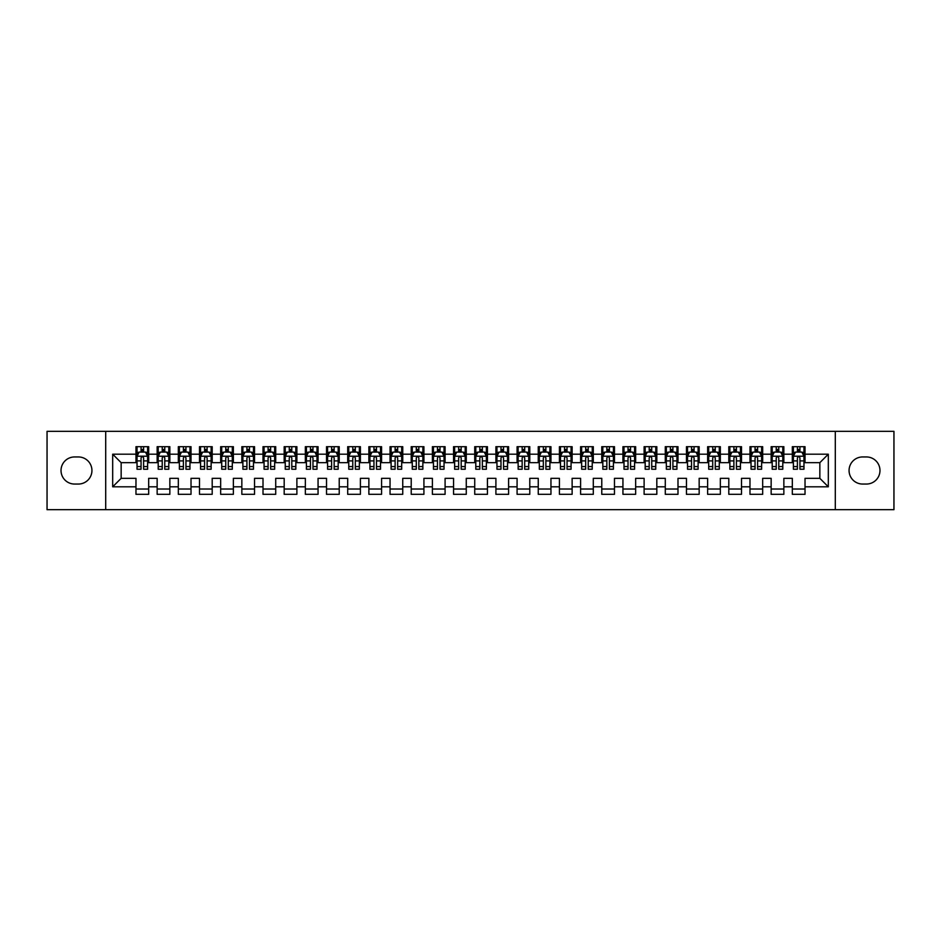 <?xml version="1.0" encoding="UTF-8"?>
<svg xmlns="http://www.w3.org/2000/svg" width="941" height="941" viewBox="0 0 941 941"><rect width="100%" height="100%" fill="white"/><g stroke="black" fill="none" stroke-linecap="round" stroke-linejoin="round"><path stroke-width="1.41" d="M835.302 509.669L893.95 509.669L893.95 431.331L835.302 431.331L835.302 509.669L105.698 509.669L105.698 431.331L47.05 431.331L47.05 509.669L105.698 509.669M835.302 431.331L105.698 431.331M112.685 486.803L112.685 454.197L135.975 454.197L135.975 462.666L121.154 462.666L121.154 478.334L112.685 486.803L135.975 486.803L135.975 494.319L148.678 494.319L148.678 486.803L157.147 486.803L157.147 494.319L169.851 494.319L169.851 486.803L178.32 486.803L178.32 494.319L191.023 494.319L191.023 486.803L199.492 486.803L199.492 494.319L212.196 494.319L212.196 486.803L220.665 486.803L220.665 494.319L233.368 494.319L233.368 486.803L241.837 486.803L241.837 494.319L254.541 494.319L254.541 486.803L263.01 486.803L263.01 494.319L275.713 494.319L275.713 486.803L284.182 486.803L284.182 494.319L296.886 494.319L296.886 486.803L305.355 486.803L305.355 494.319L318.058 494.319L318.058 486.803L326.527 486.803L326.527 494.319L339.231 494.319L339.231 486.803L347.7 486.803L347.7 494.319L360.403 494.319L360.403 486.803L368.872 486.803L368.872 494.319L381.575 494.319L381.575 486.803L390.045 486.803L390.045 494.319L402.748 494.319L402.748 486.803L411.217 486.803L411.217 494.319L423.921 494.319L423.921 486.803L432.39 486.803L432.39 494.319L445.093 494.319L445.093 486.803L453.562 486.803L453.562 494.319L466.265 494.319L466.265 486.803L474.735 486.803L474.735 494.319L487.438 494.319L487.438 486.803L495.907 486.803L495.907 494.319L508.611 494.319L508.611 486.803L517.08 486.803L517.08 494.319L529.783 494.319L529.783 486.803L538.252 486.803L538.252 494.319L550.956 494.319L550.956 486.803L559.425 486.803L559.425 494.319L572.128 494.319L572.128 486.803L580.597 486.803L580.597 494.319L593.3 494.319L593.3 486.803L601.769 486.803L601.769 494.319L614.473 494.319L614.473 486.803L622.942 486.803L622.942 494.319L635.645 494.319L635.645 486.803L644.115 486.803L644.115 494.319L656.818 494.319L656.818 486.803L665.287 486.803L665.287 494.319L677.99 494.319L677.99 486.803L686.46 486.803L686.46 494.319L699.163 494.319L699.163 486.803L707.632 486.803L707.632 494.319L720.336 494.319L720.336 486.803L728.805 486.803L728.805 494.319L741.508 494.319L741.508 486.803L749.977 486.803L749.977 494.319L762.68 494.319L762.68 486.803L771.149 486.803L771.149 494.319L783.853 494.319L783.853 486.803L792.322 486.803L792.322 494.319L805.025 494.319L805.025 478.334L819.846 478.334L819.846 462.666L805.025 462.666L805.025 454.197L828.315 454.197L828.315 486.803L805.025 486.803M805.025 454.197L805.025 446.681L792.322 446.681L792.322 454.197L783.853 454.197L783.853 446.681L771.149 446.681L771.149 454.197L762.68 454.197L762.68 446.681L749.977 446.681L749.977 454.197L741.508 454.197L741.508 446.681L728.805 446.681L728.805 454.197L720.336 454.197L720.336 446.681L707.632 446.681L707.632 454.197L699.163 454.197L699.163 446.681L686.46 446.681L686.46 454.197L677.99 454.197L677.99 446.681L665.287 446.681L665.287 454.197L656.818 454.197L656.818 446.681L644.115 446.681L644.115 454.197L635.645 454.197L635.645 446.681L622.942 446.681L622.942 454.197L614.473 454.197L614.473 446.681L601.769 446.681L601.769 454.197L593.3 454.197L593.3 446.681L580.597 446.681L580.597 454.197L572.128 454.197L572.128 446.681L559.425 446.681L559.425 454.197L550.956 454.197L550.956 446.681L538.252 446.681L538.252 454.197L529.783 454.197L529.783 446.681L517.08 446.681L517.08 454.197L508.611 454.197L508.611 446.681L495.907 446.681L495.907 454.197L487.438 454.197L487.438 446.681L474.735 446.681L474.735 454.197L466.265 454.197L466.265 446.681L453.562 446.681L453.562 454.197L445.093 454.197L445.093 446.681L432.39 446.681L432.39 454.197L423.921 454.197L423.921 446.681L411.217 446.681L411.217 454.197L402.748 454.197L402.748 446.681L390.045 446.681L390.045 454.197L381.575 454.197L381.575 446.681L368.872 446.681L368.872 454.197L360.403 454.197L360.403 446.681L347.7 446.681L347.7 454.197L339.231 454.197L339.231 446.681L326.527 446.681L326.527 454.197L318.058 454.197L318.058 446.681L305.355 446.681L305.355 454.197L296.886 454.197L296.886 446.681L284.182 446.681L284.182 454.197L275.713 454.197L275.713 446.681L263.01 446.681L263.01 454.197L254.541 454.197L254.541 446.681L241.837 446.681L241.837 454.197L233.368 454.197L233.368 446.681L220.665 446.681L220.665 454.197L212.196 454.197L212.196 446.681L199.492 446.681L199.492 454.197L191.023 454.197L191.023 446.681L178.32 446.681L178.32 454.197L169.851 454.197L169.851 446.681L157.147 446.681L157.147 454.197L148.678 454.197L148.678 446.681L135.975 446.681L135.975 454.197M783.853 486.803L783.853 478.334L792.322 478.334L792.322 486.803M828.315 454.197L819.846 462.666M762.68 486.803L762.68 478.334L771.149 478.334L771.149 486.803M792.322 454.197L792.322 462.666L783.853 462.666L783.853 454.197M741.508 486.803L741.508 478.334L749.977 478.334L749.977 486.803M771.149 454.197L771.149 462.666L762.68 462.666L762.68 454.197M720.336 486.803L720.336 478.334L728.805 478.334L728.805 486.803M749.977 454.197L749.977 462.666L741.508 462.666L741.508 454.197M699.163 486.803L699.163 478.334L707.632 478.334L707.632 486.803M728.805 454.197L728.805 462.666L720.336 462.666L720.336 454.197M677.99 486.803L677.99 478.334L686.46 478.334L686.46 486.803M707.632 454.197L707.632 462.666L699.163 462.666L699.163 454.197M656.818 486.803L656.818 478.334L665.287 478.334L665.287 486.803M686.46 454.197L686.46 462.666L677.99 462.666L677.99 454.197M635.645 486.803L635.645 478.334L644.115 478.334L644.115 486.803M665.287 454.197L665.287 462.666L656.818 462.666L656.818 454.197M614.473 486.803L614.473 478.334L622.942 478.334L622.942 486.803M644.115 454.197L644.115 462.666L635.645 462.666L635.645 454.197M593.3 486.803L593.3 478.334L601.769 478.334L601.769 486.803M622.942 454.197L622.942 462.666L614.473 462.666L614.473 454.197M572.128 486.803L572.128 478.334L580.597 478.334L580.597 486.803M601.769 454.197L601.769 462.666L593.3 462.666L593.3 454.197M550.956 486.803L550.956 478.334L559.425 478.334L559.425 486.803M580.597 454.197L580.597 462.666L572.128 462.666L572.128 454.197M529.783 486.803L529.783 478.334L538.252 478.334L538.252 486.803M559.425 454.197L559.425 462.666L550.956 462.666L550.956 454.197M508.611 486.803L508.611 478.334L517.08 478.334L517.08 486.803M538.252 454.197L538.252 462.666L529.783 462.666L529.783 454.197M487.438 486.803L487.438 478.334L495.907 478.334L495.907 486.803M517.08 454.197L517.08 462.666L508.611 462.666L508.611 454.197M466.265 486.803L466.265 478.334L474.735 478.334L474.735 486.803M495.907 454.197L495.907 462.666L487.438 462.666L487.438 454.197M445.093 486.803L445.093 478.334L453.562 478.334L453.562 486.803M474.735 454.197L474.735 462.666L466.265 462.666L466.265 454.197M423.921 486.803L423.921 478.334L432.39 478.334L432.39 486.803M453.562 454.197L453.562 462.666L445.093 462.666L445.093 454.197M402.748 486.803L402.748 478.334L411.217 478.334L411.217 486.803M432.39 454.197L432.39 462.666L423.921 462.666L423.921 454.197M381.575 486.803L381.575 478.334L390.045 478.334L390.045 486.803M411.217 454.197L411.217 462.666L402.748 462.666L402.748 454.197M360.403 486.803L360.403 478.334L368.872 478.334L368.872 486.803M390.045 454.197L390.045 462.666L381.575 462.666L381.575 454.197M339.231 486.803L339.231 478.334L347.7 478.334L347.7 486.803M368.872 454.197L368.872 462.666L360.403 462.666L360.403 454.197M318.058 486.803L318.058 478.334L326.527 478.334L326.527 486.803M347.7 454.197L347.7 462.666L339.231 462.666L339.231 454.197M296.886 486.803L296.886 478.334L305.355 478.334L305.355 486.803M326.527 454.197L326.527 462.666L318.058 462.666L318.058 454.197M275.713 486.803L275.713 478.334L284.182 478.334L284.182 486.803M305.355 454.197L305.355 462.666L296.886 462.666L296.886 454.197M254.541 486.803L254.541 478.334L263.01 478.334L263.01 486.803M284.182 454.197L284.182 462.666L275.713 462.666L275.713 454.197M233.368 486.803L233.368 478.334L241.837 478.334L241.837 486.803M263.01 454.197L263.01 462.666L254.541 462.666L254.541 454.197M212.196 486.803L212.196 478.334L220.665 478.334L220.665 486.803M241.837 454.197L241.837 462.666L233.368 462.666L233.368 454.197M191.023 486.803L191.023 478.334L199.492 478.334L199.492 486.803M220.665 454.197L220.665 462.666L212.196 462.666L212.196 454.197M169.851 486.803L169.851 478.334L178.32 478.334L178.32 486.803M199.492 454.197L199.492 462.666L191.023 462.666L191.023 454.197M148.678 486.803L148.678 478.334L157.147 478.334L157.147 486.803M178.32 454.197L178.32 462.666L169.851 462.666L169.851 454.197M121.154 478.334L135.975 478.334L135.975 486.803M157.147 454.197L157.147 462.666L148.678 462.666L148.678 454.197M792.322 451.974L793.381 451.974M803.967 451.974L805.025 451.974M771.149 451.974L772.208 451.974M782.794 451.974L783.853 451.974M749.977 451.974L751.036 451.974M761.622 451.974L762.68 451.974M728.805 451.974L729.863 451.974M740.449 451.974L741.508 451.974M707.632 451.974L708.691 451.974M719.277 451.974L720.336 451.974M686.46 451.974L687.518 451.974M698.104 451.974L699.163 451.974M665.287 451.974L666.346 451.974M676.932 451.974L677.99 451.974M644.115 451.974L645.173 451.974M655.759 451.974L656.818 451.974M622.942 451.974L624.001 451.974M634.587 451.974L635.645 451.974M601.769 451.974L602.828 451.974M613.414 451.974L614.473 451.974M580.597 451.974L581.656 451.974M592.242 451.974L593.3 451.974M559.425 451.974L560.483 451.974M571.069 451.974L572.128 451.974M538.252 451.974L539.311 451.974M549.897 451.974L550.956 451.974M517.08 451.974L518.138 451.974M528.724 451.974L529.783 451.974M495.907 451.974L496.966 451.974M507.552 451.974L508.611 451.974M474.735 451.974L475.793 451.974M486.379 451.974L487.438 451.974M453.562 451.974L454.621 451.974M465.207 451.974L466.265 451.974M432.39 451.974L433.448 451.974M444.034 451.974L445.093 451.974M411.217 451.974L412.276 451.974M422.862 451.974L423.921 451.974M390.045 451.974L391.103 451.974M401.689 451.974L402.748 451.974M368.872 451.974L369.931 451.974M380.517 451.974L381.575 451.974M347.7 451.974L348.758 451.974M359.344 451.974L360.403 451.974M326.527 451.974L327.586 451.974M338.172 451.974L339.231 451.974M305.355 451.974L306.413 451.974M316.999 451.974L318.058 451.974M284.182 451.974L285.241 451.974M295.827 451.974L296.886 451.974M263.01 451.974L264.068 451.974M274.654 451.974L275.713 451.974M241.837 451.974L242.896 451.974M253.482 451.974L254.541 451.974M220.665 451.974L221.723 451.974M232.309 451.974L233.368 451.974M199.492 451.974L200.551 451.974M211.137 451.974L212.196 451.974M178.32 451.974L179.378 451.974M189.964 451.974L191.023 451.974M157.147 451.974L158.206 451.974M168.792 451.974L169.851 451.974M135.975 451.974L137.033 451.974M147.619 451.974L148.678 451.974M135.975 489.026L148.678 489.026M157.147 489.026L169.851 489.026M178.32 489.026L191.023 489.026M199.492 489.026L212.196 489.026M220.665 489.026L233.368 489.026M241.837 489.026L254.541 489.026M263.01 489.026L275.713 489.026M284.182 489.026L296.886 489.026M305.355 489.026L318.058 489.026M326.527 489.026L339.231 489.026M347.7 489.026L360.403 489.026M368.872 489.026L381.575 489.026M390.045 489.026L402.748 489.026M411.217 489.026L423.921 489.026M432.39 489.026L445.093 489.026M453.562 489.026L466.265 489.026M474.735 489.026L487.438 489.026M495.907 489.026L508.611 489.026M517.08 489.026L529.783 489.026M538.252 489.026L550.956 489.026M559.425 489.026L572.128 489.026M580.597 489.026L593.3 489.026M601.769 489.026L614.473 489.026M622.942 489.026L635.645 489.026M644.115 489.026L656.818 489.026M665.287 489.026L677.99 489.026M686.46 489.026L699.163 489.026M707.632 489.026L720.336 489.026M728.805 489.026L741.508 489.026M749.977 489.026L762.68 489.026M771.149 489.026L783.853 489.026M792.322 489.026L805.025 489.026M112.685 454.197L121.154 462.666M819.846 478.334L828.315 486.803M74.574 456.95A13.55 13.55 0 0 0 61.024 470.5A13.55 13.55 0 0 0 74.574 484.05L78.385 484.05A13.55 13.55 0 0 0 91.936 470.5A13.55 13.55 0 0 0 78.385 456.95L74.574 456.95M866.426 484.05A13.55 13.55 0 0 0 879.976 470.5A13.55 13.55 0 0 0 866.426 456.95L862.615 456.95A13.55 13.55 0 0 0 849.064 470.5A13.55 13.55 0 0 0 862.615 484.05L866.426 484.05M143.597 449.433L141.056 449.433M147.619 466.571L143.597 466.571L143.597 469.23L147.619 469.23L147.619 456.314L145.502 452.08L139.15 452.08L137.033 456.314L137.033 469.23L141.056 469.23L141.056 466.571L137.033 466.571M137.033 456.314L137.033 446.681M147.619 456.314L147.619 446.681M141.056 452.08L141.056 446.681M143.597 446.681L143.597 452.08M143.597 466.571L143.597 457.902C142.75 456.267 141.903 456.267 141.056 457.902L141.056 466.571M143.597 451.974L141.056 451.974M164.769 449.433L162.228 449.433M168.792 466.571L164.769 466.571L164.769 469.23L168.792 469.23L168.792 456.314L166.675 452.08L160.323 452.08L158.206 456.314L158.206 469.23L162.228 469.23L162.228 466.571L158.206 466.571M158.206 456.314L158.206 446.681M168.792 456.314L168.792 446.681M162.228 452.08L162.228 446.681M164.769 446.681L164.769 452.08M164.769 466.571L164.769 457.902C163.922 456.267 163.075 456.267 162.228 457.902L162.228 466.571M164.769 451.974L162.228 451.974M185.942 449.433L183.401 449.433M189.964 466.571L185.942 466.571L185.942 469.23L189.964 469.23L189.964 456.314L187.847 452.08L181.495 452.08L179.378 456.314L179.378 469.23L183.401 469.23L183.401 466.571L179.378 466.571M179.378 456.314L179.378 446.681M189.964 456.314L189.964 446.681M183.401 452.08L183.401 446.681M185.942 446.681L185.942 452.08M185.942 466.571L185.942 457.902C185.095 456.267 184.248 456.267 183.401 457.902L183.401 466.571M185.942 451.974L183.401 451.974M207.114 449.433L204.573 449.433M211.137 466.571L207.114 466.571L207.114 469.23L211.137 469.23L211.137 456.314L209.02 452.08L202.668 452.08L200.551 456.314L200.551 469.23L204.573 469.23L204.573 466.571L200.551 466.571M200.551 456.314L200.551 446.681M211.137 456.314L211.137 446.681M204.573 452.08L204.573 446.681M207.114 446.681L207.114 452.08M207.114 466.571L207.114 457.902C206.267 456.267 205.42 456.267 204.573 457.902L204.573 466.571M207.114 451.974L204.573 451.974M228.287 449.433L225.746 449.433M232.309 466.571L228.287 466.571L228.287 469.23L232.309 469.23L232.309 456.314L230.192 452.08L223.84 452.08L221.723 456.314L221.723 469.23L225.746 469.23L225.746 466.571L221.723 466.571M221.723 456.314L221.723 446.681M232.309 456.314L232.309 446.681M225.746 452.08L225.746 446.681M228.287 446.681L228.287 452.08M228.287 466.571L228.287 457.902C227.44 456.267 226.593 456.267 225.746 457.902L225.746 466.571M228.287 451.974L225.746 451.974M249.459 449.433L246.918 449.433M253.482 466.571L249.459 466.571L249.459 469.23L253.482 469.23L253.482 456.314L251.365 452.08L245.013 452.08L242.896 456.314L242.896 469.23L246.918 469.23L246.918 466.571L242.896 466.571M242.896 456.314L242.896 446.681M253.482 456.314L253.482 446.681M246.918 452.08L246.918 446.681M249.459 446.681L249.459 452.08M249.459 466.571L249.459 457.902C248.612 456.267 247.765 456.267 246.918 457.902L246.918 466.571M249.459 451.974L246.918 451.974M270.632 449.433L268.091 449.433M274.654 466.571L270.632 466.571L270.632 469.23L274.654 469.23L274.654 456.314L272.537 452.08L266.185 452.08L264.068 456.314L264.068 469.23L268.091 469.23L268.091 466.571L264.068 466.571M264.068 456.314L264.068 446.681M274.654 456.314L274.654 446.681M268.091 452.08L268.091 446.681M270.632 446.681L270.632 452.08M270.632 466.571L270.632 457.902C269.785 456.267 268.938 456.267 268.091 457.902L268.091 466.571M270.632 451.974L268.091 451.974M291.804 449.433L289.263 449.433M295.827 466.571L291.804 466.571L291.804 469.23L295.827 469.23L295.827 456.314L293.71 452.08L287.358 452.08L285.241 456.314L285.241 469.23L289.263 469.23L289.263 466.571L285.241 466.571M285.241 456.314L285.241 446.681M295.827 456.314L295.827 446.681M289.263 452.08L289.263 446.681M291.804 446.681L291.804 452.08M291.804 466.571L291.804 457.902C290.957 456.267 290.11 456.267 289.263 457.902L289.263 466.571M291.804 451.974L289.263 451.974M312.977 449.433L310.436 449.433M316.999 466.571L312.977 466.571L312.977 469.23L316.999 469.23L316.999 456.314L314.882 452.08L308.53 452.08L306.413 456.314L306.413 469.23L310.436 469.23L310.436 466.571L306.413 466.571M306.413 456.314L306.413 446.681M316.999 456.314L316.999 446.681M310.436 452.08L310.436 446.681M312.977 446.681L312.977 452.08M312.977 466.571L312.977 457.902C312.13 456.267 311.283 456.267 310.436 457.902L310.436 466.571M312.977 451.974L310.436 451.974M334.149 449.433L331.608 449.433M338.172 466.571L334.149 466.571L334.149 469.23L338.172 469.23L338.172 456.314L336.055 452.08L329.703 452.08L327.586 456.314L327.586 469.23L331.608 469.23L331.608 466.571L327.586 466.571M327.586 456.314L327.586 446.681M338.172 456.314L338.172 446.681M331.608 452.08L331.608 446.681M334.149 446.681L334.149 452.08M334.149 466.571L334.149 457.902C333.302 456.267 332.455 456.267 331.608 457.902L331.608 466.571M334.149 451.974L331.608 451.974M355.322 449.433L352.781 449.433M359.344 466.571L355.322 466.571L355.322 469.23L359.344 469.23L359.344 456.314L357.227 452.08L350.875 452.08L348.758 456.314L348.758 469.23L352.781 469.23L352.781 466.571L348.758 466.571M348.758 456.314L348.758 446.681M359.344 456.314L359.344 446.681M352.781 452.08L352.781 446.681M355.322 446.681L355.322 452.08M355.322 466.571L355.322 457.902C354.475 456.267 353.628 456.267 352.781 457.902L352.781 466.571M355.322 451.974L352.781 451.974M376.494 449.433L373.953 449.433M380.517 466.571L376.494 466.571L376.494 469.23L380.517 469.23L380.517 456.314L378.4 452.08L372.048 452.08L369.931 456.314L369.931 469.23L373.953 469.23L373.953 466.571L369.931 466.571M369.931 456.314L369.931 446.681M380.517 456.314L380.517 446.681M373.953 452.08L373.953 446.681M376.494 446.681L376.494 452.08M376.494 466.571L376.494 457.902C375.647 456.267 374.8 456.267 373.953 457.902L373.953 466.571M376.494 451.974L373.953 451.974M397.667 449.433L395.126 449.433M401.689 466.571L397.667 466.571L397.667 469.23L401.689 469.23L401.689 456.314L399.572 452.08L393.22 452.08L391.103 456.314L391.103 469.23L395.126 469.23L395.126 466.571L391.103 466.571M391.103 456.314L391.103 446.681M401.689 456.314L401.689 446.681M395.126 452.08L395.126 446.681M397.667 446.681L397.667 452.08M397.667 466.571L397.667 457.902C396.82 456.267 395.973 456.267 395.126 457.902L395.126 466.571M397.667 451.974L395.126 451.974M418.839 449.433L416.298 449.433M422.862 466.571L418.839 466.571L418.839 469.23L422.862 469.23L422.862 456.314L420.745 452.08L414.393 452.08L412.276 456.314L412.276 469.23L416.298 469.23L416.298 466.571L412.276 466.571M412.276 456.314L412.276 446.681M422.862 456.314L422.862 446.681M416.298 452.08L416.298 446.681M418.839 446.681L418.839 452.08M418.839 466.571L418.839 457.902C417.992 456.267 417.145 456.267 416.298 457.902L416.298 466.571M418.839 451.974L416.298 451.974M440.012 449.433L437.471 449.433M444.034 466.571L440.012 466.571L440.012 469.23L444.034 469.23L444.034 456.314L441.917 452.08L435.565 452.08L433.448 456.314L433.448 469.23L437.471 469.23L437.471 466.571L433.448 466.571M433.448 456.314L433.448 446.681M444.034 456.314L444.034 446.681M437.471 452.08L437.471 446.681M440.012 446.681L440.012 452.08M440.012 466.571L440.012 457.902C439.165 456.267 438.318 456.267 437.471 457.902L437.471 466.571M440.012 451.974L437.471 451.974M461.184 449.433L458.643 449.433M465.207 466.571L461.184 466.571L461.184 469.23L465.207 469.23L465.207 456.314L463.09 452.08L456.738 452.08L454.621 456.314L454.621 469.23L458.643 469.23L458.643 466.571L454.621 466.571M454.621 456.314L454.621 446.681M465.207 456.314L465.207 446.681M458.643 452.08L458.643 446.681M461.184 446.681L461.184 452.08M461.184 466.571L461.184 457.902C460.337 456.267 459.49 456.267 458.643 457.902L458.643 466.571M461.184 451.974L458.643 451.974M482.357 449.433L479.816 449.433M486.379 466.571L482.357 466.571L482.357 469.23L486.379 469.23L486.379 456.314L484.262 452.08L477.91 452.08L475.793 456.314L475.793 469.23L479.816 469.23L479.816 466.571L475.793 466.571M475.793 456.314L475.793 446.681M486.379 456.314L486.379 446.681M479.816 452.08L479.816 446.681M482.357 446.681L482.357 452.08M482.357 466.571L482.357 457.902C481.51 456.267 480.663 456.267 479.816 457.902L479.816 466.571M482.357 451.974L479.816 451.974M503.529 449.433L500.988 449.433M507.552 466.571L503.529 466.571L503.529 469.23L507.552 469.23L507.552 456.314L505.435 452.08L499.083 452.08L496.966 456.314L496.966 469.23L500.988 469.23L500.988 466.571L496.966 466.571M496.966 456.314L496.966 446.681M507.552 456.314L507.552 446.681M500.988 452.08L500.988 446.681M503.529 446.681L503.529 452.08M503.529 466.571L503.529 457.902C502.682 456.267 501.835 456.267 500.988 457.902L500.988 466.571M503.529 451.974L500.988 451.974M524.702 449.433L522.161 449.433M528.724 466.571L524.702 466.571L524.702 469.23L528.724 469.23L528.724 456.314L526.607 452.08L520.255 452.08L518.138 456.314L518.138 469.23L522.161 469.23L522.161 466.571L518.138 466.571M518.138 456.314L518.138 446.681M528.724 456.314L528.724 446.681M522.161 452.08L522.161 446.681M524.702 446.681L524.702 452.08M524.702 466.571L524.702 457.902C523.855 456.267 523.008 456.267 522.161 457.902L522.161 466.571M524.702 451.974L522.161 451.974M545.874 449.433L543.333 449.433M549.897 466.571L545.874 466.571L545.874 469.23L549.897 469.23L549.897 456.314L547.78 452.08L541.428 452.08L539.311 456.314L539.311 469.23L543.333 469.23L543.333 466.571L539.311 466.571M539.311 456.314L539.311 446.681M549.897 456.314L549.897 446.681M543.333 452.08L543.333 446.681M545.874 446.681L545.874 452.08M545.874 466.571L545.874 457.902C545.027 456.267 544.18 456.267 543.333 457.902L543.333 466.571M545.874 451.974L543.333 451.974M567.047 449.433L564.506 449.433M571.069 466.571L567.047 466.571L567.047 469.23L571.069 469.23L571.069 456.314L568.952 452.08L562.6 452.08L560.483 456.314L560.483 469.23L564.506 469.23L564.506 466.571L560.483 466.571M560.483 456.314L560.483 446.681M571.069 456.314L571.069 446.681M564.506 452.08L564.506 446.681M567.047 446.681L567.047 452.08M567.047 466.571L567.047 457.902C566.2 456.267 565.353 456.267 564.506 457.902L564.506 466.571M567.047 451.974L564.506 451.974M588.219 449.433L585.678 449.433M592.242 466.571L588.219 466.571L588.219 469.23L592.242 469.23L592.242 456.314L590.125 452.08L583.773 452.08L581.656 456.314L581.656 469.23L585.678 469.23L585.678 466.571L581.656 466.571M581.656 456.314L581.656 446.681M592.242 456.314L592.242 446.681M585.678 452.08L585.678 446.681M588.219 446.681L588.219 452.08M588.219 466.571L588.219 457.902C587.372 456.267 586.525 456.267 585.678 457.902L585.678 466.571M588.219 451.974L585.678 451.974M609.392 449.433L606.851 449.433M613.414 466.571L609.392 466.571L609.392 469.23L613.414 469.23L613.414 456.314L611.297 452.08L604.945 452.08L602.828 456.314L602.828 469.23L606.851 469.23L606.851 466.571L602.828 466.571M602.828 456.314L602.828 446.681M613.414 456.314L613.414 446.681M606.851 452.08L606.851 446.681M609.392 446.681L609.392 452.08M609.392 466.571L609.392 457.902C608.545 456.267 607.698 456.267 606.851 457.902L606.851 466.571M609.392 451.974L606.851 451.974M630.564 449.433L628.023 449.433M634.587 466.571L630.564 466.571L630.564 469.23L634.587 469.23L634.587 456.314L632.47 452.08L626.118 452.08L624.001 456.314L624.001 469.23L628.023 469.23L628.023 466.571L624.001 466.571M624.001 456.314L624.001 446.681M634.587 456.314L634.587 446.681M628.023 452.08L628.023 446.681M630.564 446.681L630.564 452.08M630.564 466.571L630.564 457.902C629.717 456.267 628.87 456.267 628.023 457.902L628.023 466.571M630.564 451.974L628.023 451.974M651.737 449.433L649.196 449.433M655.759 466.571L651.737 466.571L651.737 469.23L655.759 469.23L655.759 456.314L653.642 452.08L647.29 452.08L645.173 456.314L645.173 469.23L649.196 469.23L649.196 466.571L645.173 466.571M645.173 456.314L645.173 446.681M655.759 456.314L655.759 446.681M649.196 452.08L649.196 446.681M651.737 446.681L651.737 452.08M651.737 466.571L651.737 457.902C650.89 456.267 650.043 456.267 649.196 457.902L649.196 466.571M651.737 451.974L649.196 451.974M672.909 449.433L670.368 449.433M676.932 466.571L672.909 466.571L672.909 469.23L676.932 469.23L676.932 456.314L674.815 452.08L668.463 452.08L666.346 456.314L666.346 469.23L670.368 469.23L670.368 466.571L666.346 466.571M666.346 456.314L666.346 446.681M676.932 456.314L676.932 446.681M670.368 452.08L670.368 446.681M672.909 446.681L672.909 452.08M672.909 466.571L672.909 457.902C672.062 456.267 671.215 456.267 670.368 457.902L670.368 466.571M672.909 451.974L670.368 451.974M694.082 449.433L691.541 449.433M698.104 466.571L694.082 466.571L694.082 469.23L698.104 469.23L698.104 456.314L695.987 452.08L689.635 452.08L687.518 456.314L687.518 469.23L691.541 469.23L691.541 466.571L687.518 466.571M687.518 456.314L687.518 446.681M698.104 456.314L698.104 446.681M691.541 452.08L691.541 446.681M694.082 446.681L694.082 452.08M694.082 466.571L694.082 457.902C693.235 456.267 692.388 456.267 691.541 457.902L691.541 466.571M694.082 451.974L691.541 451.974M715.254 449.433L712.713 449.433M719.277 466.571L715.254 466.571L715.254 469.23L719.277 469.23L719.277 456.314L717.16 452.08L710.808 452.08L708.691 456.314L708.691 469.23L712.713 469.23L712.713 466.571L708.691 466.571M708.691 456.314L708.691 446.681M719.277 456.314L719.277 446.681M712.713 452.08L712.713 446.681M715.254 446.681L715.254 452.08M715.254 466.571L715.254 457.902C714.407 456.267 713.56 456.267 712.713 457.902L712.713 466.571M715.254 451.974L712.713 451.974M736.427 449.433L733.886 449.433M740.449 466.571L736.427 466.571L736.427 469.23L740.449 469.23L740.449 456.314L738.332 452.08L731.98 452.08L729.863 456.314L729.863 469.23L733.886 469.23L733.886 466.571L729.863 466.571M729.863 456.314L729.863 446.681M740.449 456.314L740.449 446.681M733.886 452.08L733.886 446.681M736.427 446.681L736.427 452.08M736.427 466.571L736.427 457.902C735.58 456.267 734.733 456.267 733.886 457.902L733.886 466.571M736.427 451.974L733.886 451.974M757.599 449.433L755.058 449.433M761.622 466.571L757.599 466.571L757.599 469.23L761.622 469.23L761.622 456.314L759.505 452.08L753.153 452.08L751.036 456.314L751.036 469.23L755.058 469.23L755.058 466.571L751.036 466.571M751.036 456.314L751.036 446.681M761.622 456.314L761.622 446.681M755.058 452.08L755.058 446.681M757.599 446.681L757.599 452.08M757.599 466.571L757.599 457.902C756.752 456.267 755.905 456.267 755.058 457.902L755.058 466.571M757.599 451.974L755.058 451.974M778.772 449.433L776.231 449.433M782.794 466.571L778.772 466.571L778.772 469.23L782.794 469.23L782.794 456.314L780.677 452.08L774.325 452.08L772.208 456.314L772.208 469.23L776.231 469.23L776.231 466.571L772.208 466.571M772.208 456.314L772.208 446.681M782.794 456.314L782.794 446.681M776.231 452.08L776.231 446.681M778.772 446.681L778.772 452.08M778.772 466.571L778.772 457.902C777.925 456.267 777.078 456.267 776.231 457.902L776.231 466.571M778.772 451.974L776.231 451.974M799.944 449.433L797.403 449.433M803.967 466.571L799.944 466.571L799.944 469.23L803.967 469.23L803.967 456.314L801.85 452.08L795.498 452.08L793.381 456.314L793.381 469.23L797.403 469.23L797.403 466.571L793.381 466.571M793.381 456.314L793.381 446.681M803.967 456.314L803.967 446.681M797.403 452.08L797.403 446.681M799.944 446.681L799.944 452.08M799.944 466.571L799.944 457.902C799.097 456.267 798.25 456.267 797.403 457.902L797.403 466.571M799.944 451.974L797.403 451.974M147.572 456.209L137.092 456.209M137.033 452.339L139.021 452.339M145.632 452.339L147.619 452.339M141.056 460.902L137.033 460.902M147.619 460.902L143.597 460.902M143.597 450.786L141.056 450.786M168.745 456.209L158.264 456.209M158.206 452.339L160.193 452.339M166.804 452.339L168.792 452.339M162.228 460.902L158.206 460.902M168.792 460.902L164.769 460.902M164.769 450.786L162.228 450.786M189.917 456.209L179.437 456.209M179.378 452.339L181.366 452.339M187.977 452.339L189.964 452.339M183.401 460.902L179.378 460.902M189.964 460.902L185.942 460.902M185.942 450.786L183.401 450.786M211.09 456.209L200.609 456.209M200.551 452.339L202.538 452.339M209.149 452.339L211.137 452.339M204.573 460.902L200.551 460.902M211.137 460.902L207.114 460.902M207.114 450.786L204.573 450.786M232.262 456.209L221.782 456.209M221.723 452.339L223.711 452.339M230.322 452.339L232.309 452.339M225.746 460.902L221.723 460.902M232.309 460.902L228.287 460.902M228.287 450.786L225.746 450.786M253.435 456.209L242.954 456.209M242.896 452.339L244.883 452.339M251.494 452.339L253.482 452.339M246.918 460.902L242.896 460.902M253.482 460.902L249.459 460.902M249.459 450.786L246.918 450.786M274.607 456.209L264.127 456.209M264.068 452.339L266.056 452.339M272.667 452.339L274.654 452.339M268.091 460.902L264.068 460.902M274.654 460.902L270.632 460.902M270.632 450.786L268.091 450.786M295.78 456.209L285.299 456.209M285.241 452.339L287.228 452.339M293.839 452.339L295.827 452.339M289.263 460.902L285.241 460.902M295.827 460.902L291.804 460.902M291.804 450.786L289.263 450.786M316.952 456.209L306.472 456.209M306.413 452.339L308.401 452.339M315.012 452.339L316.999 452.339M310.436 460.902L306.413 460.902M316.999 460.902L312.977 460.902M312.977 450.786L310.436 450.786M338.125 456.209L327.644 456.209M327.586 452.339L329.573 452.339M336.184 452.339L338.172 452.339M331.608 460.902L327.586 460.902M338.172 460.902L334.149 460.902M334.149 450.786L331.608 450.786M359.297 456.209L348.817 456.209M348.758 452.339L350.746 452.339M357.357 452.339L359.344 452.339M352.781 460.902L348.758 460.902M359.344 460.902L355.322 460.902M355.322 450.786L352.781 450.786M380.47 456.209L369.989 456.209M369.931 452.339L371.918 452.339M378.529 452.339L380.517 452.339M373.953 460.902L369.931 460.902M380.517 460.902L376.494 460.902M376.494 450.786L373.953 450.786M401.642 456.209L391.162 456.209M391.103 452.339L393.091 452.339M399.702 452.339L401.689 452.339M395.126 460.902L391.103 460.902M401.689 460.902L397.667 460.902M397.667 450.786L395.126 450.786M422.815 456.209L412.334 456.209M412.276 452.339L414.263 452.339M420.874 452.339L422.862 452.339M416.298 460.902L412.276 460.902M422.862 460.902L418.839 460.902M418.839 450.786L416.298 450.786M443.987 456.209L433.507 456.209M433.448 452.339L435.436 452.339M442.047 452.339L444.034 452.339M437.471 460.902L433.448 460.902M444.034 460.902L440.012 460.902M440.012 450.786L437.471 450.786M465.16 456.209L454.679 456.209M454.621 452.339L456.608 452.339M463.219 452.339L465.207 452.339M458.643 460.902L454.621 460.902M465.207 460.902L461.184 460.902M461.184 450.786L458.643 450.786M486.332 456.209L475.852 456.209M475.793 452.339L477.781 452.339M484.392 452.339L486.379 452.339M479.816 460.902L475.793 460.902M486.379 460.902L482.357 460.902M482.357 450.786L479.816 450.786M507.505 456.209L497.024 456.209M496.966 452.339L498.953 452.339M505.564 452.339L507.552 452.339M500.988 460.902L496.966 460.902M507.552 460.902L503.529 460.902M503.529 450.786L500.988 450.786M528.677 456.209L518.197 456.209M518.138 452.339L520.126 452.339M526.737 452.339L528.724 452.339M522.161 460.902L518.138 460.902M528.724 460.902L524.702 460.902M524.702 450.786L522.161 450.786M549.85 456.209L539.369 456.209M539.311 452.339L541.298 452.339M547.909 452.339L549.897 452.339M543.333 460.902L539.311 460.902M549.897 460.902L545.874 460.902M545.874 450.786L543.333 450.786M571.022 456.209L560.542 456.209M560.483 452.339L562.471 452.339M569.082 452.339L571.069 452.339M564.506 460.902L560.483 460.902M571.069 460.902L567.047 460.902M567.047 450.786L564.506 450.786M592.195 456.209L581.714 456.209M581.656 452.339L583.643 452.339M590.254 452.339L592.242 452.339M585.678 460.902L581.656 460.902M592.242 460.902L588.219 460.902M588.219 450.786L585.678 450.786M613.367 456.209L602.887 456.209M602.828 452.339L604.816 452.339M611.427 452.339L613.414 452.339M606.851 460.902L602.828 460.902M613.414 460.902L609.392 460.902M609.392 450.786L606.851 450.786M634.54 456.209L624.059 456.209M624.001 452.339L625.988 452.339M632.599 452.339L634.587 452.339M628.023 460.902L624.001 460.902M634.587 460.902L630.564 460.902M630.564 450.786L628.023 450.786M655.712 456.209L645.232 456.209M645.173 452.339L647.161 452.339M653.772 452.339L655.759 452.339M649.196 460.902L645.173 460.902M655.759 460.902L651.737 460.902M651.737 450.786L649.196 450.786M676.885 456.209L666.404 456.209M666.346 452.339L668.333 452.339M674.944 452.339L676.932 452.339M670.368 460.902L666.346 460.902M676.932 460.902L672.909 460.902M672.909 450.786L670.368 450.786M698.057 456.209L687.577 456.209M687.518 452.339L689.506 452.339M696.117 452.339L698.104 452.339M691.541 460.902L687.518 460.902M698.104 460.902L694.082 460.902M694.082 450.786L691.541 450.786M719.23 456.209L708.749 456.209M708.691 452.339L710.678 452.339M717.289 452.339L719.277 452.339M712.713 460.902L708.691 460.902M719.277 460.902L715.254 460.902M715.254 450.786L712.713 450.786M740.402 456.209L729.922 456.209M729.863 452.339L731.851 452.339M738.462 452.339L740.449 452.339M733.886 460.902L729.863 460.902M740.449 460.902L736.427 460.902M736.427 450.786L733.886 450.786M761.575 456.209L751.094 456.209M751.036 452.339L753.023 452.339M759.634 452.339L761.622 452.339M755.058 460.902L751.036 460.902M761.622 460.902L757.599 460.902M757.599 450.786L755.058 450.786M782.747 456.209L772.267 456.209M772.208 452.339L774.196 452.339M780.807 452.339L782.794 452.339M776.231 460.902L772.208 460.902M782.794 460.902L778.772 460.902M778.772 450.786L776.231 450.786M803.92 456.209L793.439 456.209M793.381 452.339L795.368 452.339M801.979 452.339L803.967 452.339M797.403 460.902L793.381 460.902M803.967 460.902L799.944 460.902M799.944 450.786L797.403 450.786"/></g></svg>
